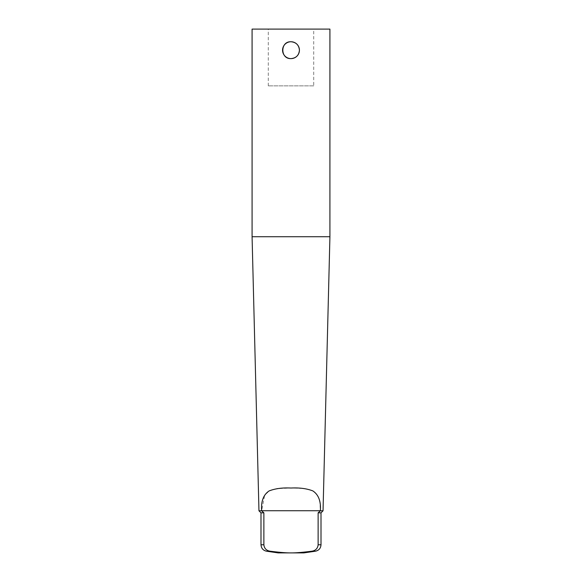 <?xml version="1.0" encoding="UTF-8"?>
<svg xmlns="http://www.w3.org/2000/svg" width="582" height="582" viewBox="0 0 582 582"><rect width="100%" height="100%" fill="white"/><g stroke="black" fill="none" stroke-linecap="round" stroke-linejoin="round"><path stroke-width="0.44" stroke-dasharray="2.91 2.18" d="M313.705 85.86L268.295 85.86L313.705 85.86L313.705 29.1L268.295 29.1L313.705 29.1M252.079 236.721L329.921 236.721M329.921 29.1L252.079 29.1M323.039 510.792L320.369 510.792L319.947 502.732L319.191 499.232L317.059 494.62L312.898 490.939L308.358 489.28L302.938 488.444L291 488.036L277.512 488.611M277.061 488.669L269.903 490.546L264.708 494.976L261.631 510.792L258.961 510.792M278.189 552.9L303.811 552.9M261.631 510.792L263.872 512.837L263.872 544.781C264.308 548.47 266.411 550.616 270.172 551.205C279.52 552.398 286.46 552.958 291 552.9C295.54 552.958 302.48 552.398 311.828 551.205C315.59 550.616 317.692 548.47 318.128 544.781L318.128 512.837L320.369 510.792M263.872 512.837L260.998 512.837M321.002 512.837L318.128 512.837M270.172 551.205L266.549 551.205M263.872 544.781L260.998 544.781M321.002 544.781L318.128 544.781M315.451 551.205L311.828 551.205M261.631 510.734L320.369 510.734M268.295 85.86L268.295 29.1"/><path stroke-width="0.87" d="M291 58.615C280.124 59.138 280.124 41.227 291 41.751C296.122 42.246 298.937 45.061 299.432 50.183A8.432 8.432 0 0 0 286.781 42.879A8.432 8.432 0 0 0 286.781 57.487A8.432 8.432 0 0 0 299.432 50.183C298.937 55.305 296.122 58.113 291 58.615M329.921 236.721L252.079 236.721L252.079 29.1L329.921 29.1L329.921 236.721L323.039 510.792L320.369 510.792L318.128 512.837L321.002 512.837L323.039 510.792M318.128 512.837L318.128 544.781C317.692 548.47 315.59 550.616 311.828 551.205L315.451 551.205L303.811 552.9L291 552.9C286.46 552.958 279.52 552.398 270.172 551.205C266.411 550.616 264.308 548.47 263.872 544.781L263.872 512.837L260.998 512.837L258.961 510.792L252.079 236.721M258.961 510.792L261.631 510.734C260.947 501.32 263.442 494.722 269.102 490.939C275.097 488.574 282.394 487.6 291 488.036C299.606 487.6 306.903 488.574 312.898 490.939C318.558 494.722 321.053 501.32 320.369 510.734L320.369 510.792M277.512 488.611L277.061 488.669M311.828 551.205C302.48 552.398 295.54 552.958 291 552.9L278.189 552.9L266.549 551.205L270.172 551.205M263.872 512.837L261.631 510.792M260.998 512.837L260.998 544.781L263.872 544.781M318.128 544.781L321.002 544.781L321.002 512.837M261.631 510.734L320.369 510.734M260.998 544.781C261.267 548.295 263.115 550.434 266.549 551.205M315.451 551.205C318.885 550.434 320.733 548.295 321.002 544.781"/></g></svg>
